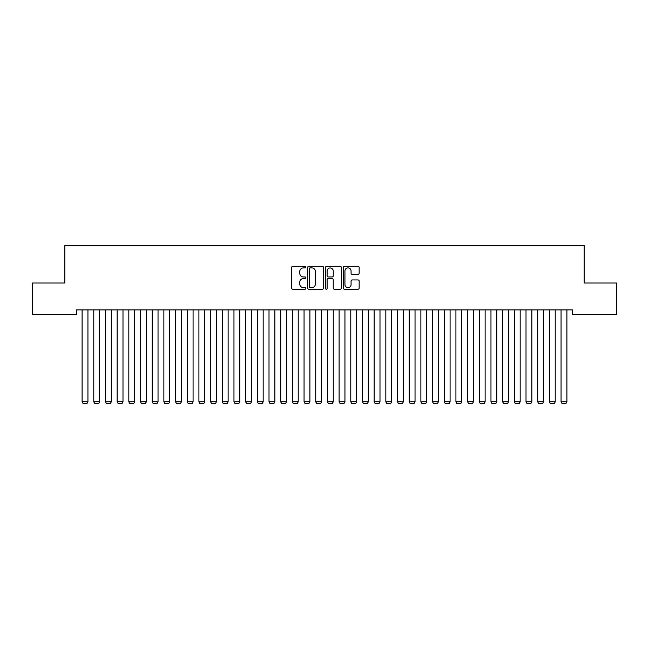 <?xml version="1.0" encoding="UTF-8"?>
<svg xmlns="http://www.w3.org/2000/svg" width="649" height="649" viewBox="0 0 649 649"><rect width="100%" height="100%" fill="white"/><g stroke="black" fill="none" stroke-linecap="round" stroke-linejoin="round"><path stroke-width="0.97" d="M305.809 267.096A0.803 0.803 0 0 0 305.006 266.293L292.821 266.293A1.144 1.144 0 0 0 291.677 267.437L291.677 288.083A1.144 1.144 0 0 0 292.821 289.227L305.006 289.227A0.803 0.803 0 0 0 305.809 288.424A0.803 0.803 0 0 0 305.006 287.621L303.432 287.621A3.667 3.667 0 0 1 299.757 283.954L299.757 282.234A3.667 3.667 0 0 1 303.432 278.567L305.006 278.567A0.803 0.803 0 0 0 305.809 277.764A0.803 0.803 0 0 0 305.006 276.961L303.432 276.961A3.667 3.667 0 0 1 299.757 273.286L299.757 271.566A3.667 3.667 0 0 1 303.432 267.899L305.006 267.899A0.803 0.803 0 0 0 305.809 267.096M358.013 274.381A1.144 1.144 0 0 0 359.157 273.229L359.157 267.437A1.144 1.144 0 0 0 358.013 266.293L344.481 266.293A1.144 1.144 0 0 0 343.337 267.437L343.337 288.083A1.144 1.144 0 0 0 344.481 289.227L358.013 289.227A1.144 1.144 0 0 0 359.157 288.083L359.157 281.082A1.144 1.144 0 0 0 358.013 279.938L352.22 279.938A1.144 1.144 0 0 0 351.077 281.082L351.077 284.554A3.067 3.067 0 0 1 348.01 287.621A3.067 3.067 0 0 1 344.935 284.554L344.935 270.966A3.067 3.067 0 0 1 348.01 267.899A3.067 3.067 0 0 1 351.077 270.966L351.077 273.229A1.144 1.144 0 0 0 352.22 274.381L358.013 274.381M572.507 309.889L76.493 309.889L76.493 314.562L32.45 314.562L32.45 283.021L64.811 283.021L64.811 245.638L584.189 245.638L584.189 283.021L616.55 283.021L616.55 314.562L572.507 314.562L572.507 309.889M323.494 267.437A1.144 1.144 0 0 0 322.35 266.293L308.819 266.293A1.144 1.144 0 0 0 307.675 267.437L307.675 288.083A1.144 1.144 0 0 0 308.819 289.227L322.35 289.227A1.144 1.144 0 0 0 323.494 288.083L323.494 267.437M326.65 266.293L340.181 266.293A1.144 1.144 0 0 1 341.325 267.437L341.325 288.083A1.144 1.144 0 0 1 340.181 289.227L334.389 289.227A1.144 1.144 0 0 1 333.245 288.083L333.245 279.711A1.144 1.144 0 0 0 332.093 278.567L328.256 278.567A1.144 1.144 0 0 0 327.112 279.711L327.112 288.424A0.803 0.803 0 0 1 326.309 289.227A0.803 0.803 0 0 1 325.506 288.424L325.506 267.437A1.144 1.144 0 0 1 326.65 266.293M310.084 267.899A0.803 0.803 0 0 0 309.281 268.702L309.281 286.817A0.803 0.803 0 0 0 310.084 287.621L311.747 287.621A3.667 3.667 0 0 0 315.414 283.954L315.414 271.566A3.667 3.667 0 0 0 311.747 267.899L310.084 267.899M333.245 271.022A3.067 3.067 0 0 0 330.179 267.956A3.067 3.067 0 0 0 327.112 271.022L327.112 275.809A1.144 1.144 0 0 0 328.256 276.961L332.093 276.961A1.144 1.144 0 0 0 333.245 275.809L333.245 271.022M87.94 309.889L87.94 401.845L82.099 401.845L82.099 309.889M87.94 401.845L87.063 403.362L82.975 403.362L82.099 401.845M99.621 309.889L99.621 401.845L93.781 401.845L93.781 309.889M99.621 401.845L98.745 403.362L94.657 403.362L93.781 401.845M111.303 309.889L111.303 401.845L105.463 401.845L105.463 309.889M111.303 401.845L110.427 403.362L106.339 403.362L105.463 401.845M122.986 309.889L122.986 401.845L117.145 401.845L117.145 309.889M122.986 401.845L122.109 403.362L118.021 403.362L117.145 401.845M134.668 309.889L134.668 401.845L128.827 401.845L128.827 309.889M134.668 401.845L133.791 403.362L129.703 403.362L128.827 401.845M146.35 309.889L146.35 401.845L140.508 401.845L140.508 309.889M146.35 401.845L145.473 403.362L141.385 403.362L140.508 401.845M158.032 309.889L158.032 401.845L152.191 401.845L152.191 309.889M158.032 401.845L157.155 403.362L153.067 403.362L152.191 401.845M169.714 309.889L169.714 401.845L163.873 401.845L163.873 309.889M169.714 401.845L168.837 403.362L164.749 403.362L163.873 401.845M181.395 309.889L181.395 401.845L175.555 401.845L175.555 309.889M181.395 401.845L180.519 403.362L176.431 403.362L175.555 401.845M193.078 309.889L193.078 401.845L187.237 401.845L187.237 309.889M193.078 401.845L192.201 403.362L188.113 403.362L187.237 401.845M204.76 309.889L204.76 401.845L198.918 401.845L198.918 309.889M204.76 401.845L203.883 403.362L199.795 403.362L198.918 401.845M216.442 309.889L216.442 401.845L210.601 401.845L210.601 309.889M216.442 401.845L215.565 403.362L211.477 403.362L210.601 401.845M228.124 309.889L228.124 401.845L222.282 401.845L222.282 309.889M228.124 401.845L227.247 403.362L223.159 403.362L222.282 401.845M239.806 309.889L239.806 401.845L233.964 401.845L233.964 309.889M239.806 401.845L238.929 403.362L234.841 403.362L233.964 401.845M251.488 309.889L251.488 401.845L245.647 401.845L245.647 309.889M251.488 401.845L250.611 403.362L246.523 403.362L245.647 401.845M263.169 309.889L263.169 401.845L257.329 401.845L257.329 309.889M263.169 401.845L262.293 403.362L258.205 403.362L257.329 401.845M274.852 309.889L274.852 401.845L269.011 401.845L269.011 309.889M274.852 401.845L273.975 403.362L269.887 403.362L269.011 401.845M286.534 309.889L286.534 401.845L280.692 401.845L280.692 309.889M286.534 401.845L285.657 403.362L281.569 403.362L280.692 401.845M298.216 309.889L298.216 401.845L292.375 401.845L292.375 309.889M298.216 401.845L297.339 403.362L293.251 403.362L292.375 401.845M309.898 309.889L309.898 401.845L304.057 401.845L304.057 309.889M309.898 401.845L309.021 403.362L304.933 403.362L304.057 401.845M321.579 309.889L321.579 401.845L315.738 401.845L315.738 309.889M321.579 401.845L320.703 403.362L316.615 403.362L315.738 401.845M333.262 309.889L333.262 401.845L327.421 401.845L327.421 309.889M333.262 401.845L332.385 403.362L328.297 403.362L327.421 401.845M344.944 309.889L344.944 401.845L339.103 401.845L339.103 309.889M344.944 401.845L344.067 403.362L339.979 403.362L339.103 401.845M356.626 309.889L356.626 401.845L350.784 401.845L350.784 309.889M356.626 401.845L355.749 403.362L351.661 403.362L350.784 401.845M368.308 309.889L368.308 401.845L362.466 401.845L362.466 309.889M368.308 401.845L367.431 403.362L363.343 403.362L362.466 401.845M379.99 309.889L379.99 401.845L374.149 401.845L374.149 309.889M379.99 401.845L379.113 403.362L375.025 403.362L374.149 401.845M391.672 309.889L391.672 401.845L385.831 401.845L385.831 309.889M391.672 401.845L390.795 403.362L386.707 403.362L385.831 401.845M403.353 309.889L403.353 401.845L397.512 401.845L397.512 309.889M403.353 401.845L402.477 403.362L398.389 403.362L397.512 401.845M415.036 309.889L415.036 401.845L409.195 401.845L409.195 309.889M415.036 401.845L414.159 403.362L410.071 403.362L409.195 401.845M426.718 309.889L426.718 401.845L420.876 401.845L420.876 309.889M426.718 401.845L425.841 403.362L421.753 403.362L420.876 401.845M438.399 309.889L438.399 401.845L432.559 401.845L432.559 309.889M438.399 401.845L437.523 403.362L433.435 403.362L432.559 401.845M450.082 309.889L450.082 401.845L444.241 401.845L444.241 309.889M450.082 401.845L449.205 403.362L445.117 403.362L444.241 401.845M461.764 309.889L461.764 401.845L455.923 401.845L455.923 309.889M461.764 401.845L460.887 403.362L456.799 403.362L455.923 401.845M473.446 309.889L473.446 401.845L467.604 401.845L467.604 309.889M473.446 401.845L472.569 403.362L468.481 403.362L467.604 401.845M485.127 309.889L485.127 401.845L479.286 401.845L479.286 309.889M485.127 401.845L484.251 403.362L480.163 403.362L479.286 401.845M496.81 309.889L496.81 401.845L490.969 401.845L490.969 309.889M496.81 401.845L495.933 403.362L491.845 403.362L490.969 401.845M508.491 309.889L508.491 401.845L502.651 401.845L502.651 309.889M508.491 401.845L507.615 403.362L503.527 403.362L502.651 401.845M520.174 309.889L520.174 401.845L514.332 401.845L514.332 309.889M520.174 401.845L519.297 403.362L515.209 403.362L514.332 401.845M531.856 309.889L531.856 401.845L526.014 401.845L526.014 309.889M531.856 401.845L530.979 403.362L526.891 403.362L526.014 401.845M543.538 309.889L543.538 401.845L537.697 401.845L537.697 309.889M543.538 401.845L542.661 403.362L538.573 403.362L537.697 401.845M555.22 309.889L555.22 401.845L549.379 401.845L549.379 309.889M555.22 401.845L554.343 403.362L550.255 403.362L549.379 401.845M566.901 309.889L566.901 401.845L561.061 401.845L561.061 309.889M566.901 401.845L566.025 403.362L561.937 403.362L561.061 401.845"/></g></svg>
